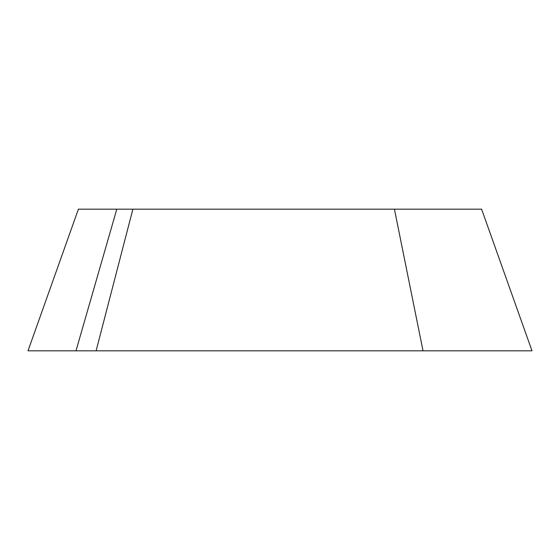 <?xml version="1.0" encoding="UTF-8"?>
<svg xmlns="http://www.w3.org/2000/svg" width="560" height="560" viewBox="0 0 560 560"><rect width="100%" height="100%" fill="white"/><g stroke="black" fill="none" stroke-linecap="round" stroke-linejoin="round"><path stroke-width="0.84" d="M423.024 350.833L394.422 209.167L481.6 209.167L532 350.833L96.11 350.833L132.888 209.167L78.4 209.167L28 350.833L78.4 209.167M96.11 350.833L75.992 350.833L116.795 209.167M394.422 209.167L132.888 209.167M75.992 350.833L28 350.833"/></g></svg>

